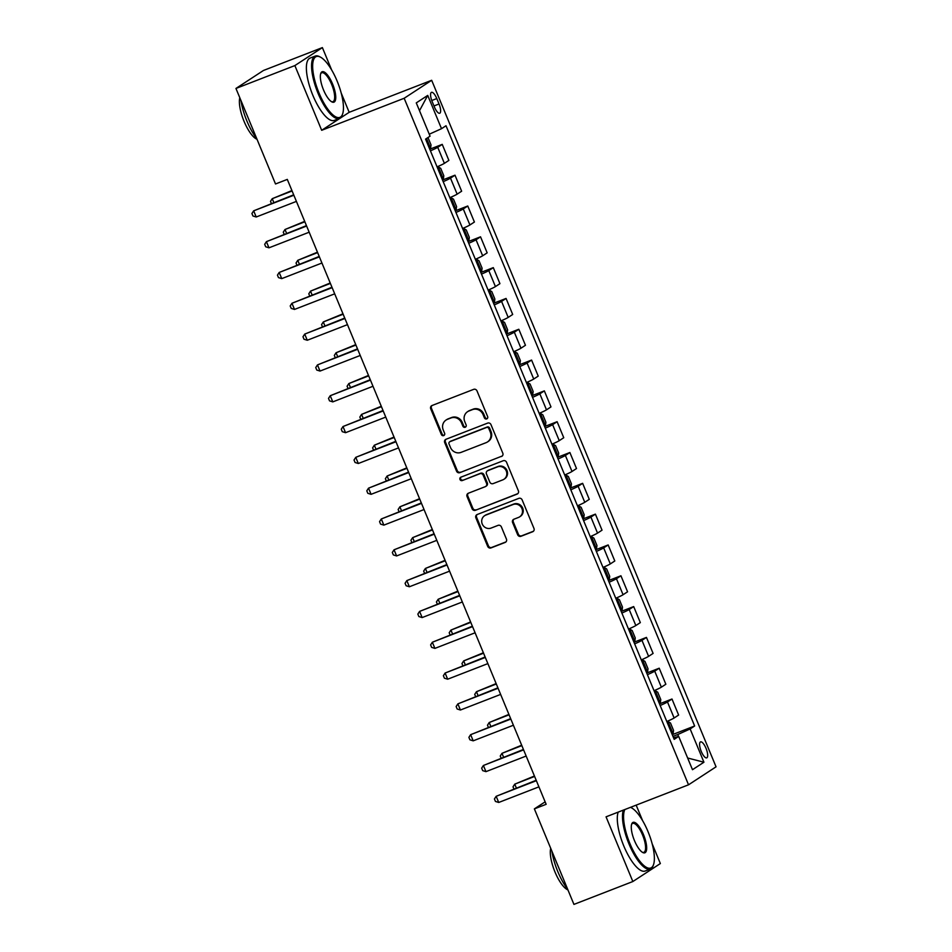 <?xml version="1.0" encoding="UTF-8"?>
<svg xmlns="http://www.w3.org/2000/svg" width="952" height="952" viewBox="0 0 952 952"><rect width="100%" height="100%" fill="white"/><g stroke="black" fill="none" stroke-linecap="round" stroke-linejoin="round"><path stroke-width="1.43" d="M486.722 418.904A1.833 1.737 -123.2 0 0 487.638 416.583L476.988 390.879A2.63 2.475 -123.2 0 0 473.668 389.356L432.029 405.516A2.63 2.475 -123.2 0 0 430.72 408.836L441.371 434.54A1.833 1.737 -123.2 0 0 443.989 435.445A1.833 1.737 -123.2 0 0 444.608 433.279L443.227 429.959A8.401 7.925 -123.2 0 1 447.428 419.344L450.891 417.999A8.401 7.925 -123.2 0 1 461.506 422.867L462.886 426.187A1.833 1.737 -123.2 0 0 465.504 427.103A1.833 1.737 -123.2 0 0 466.123 424.937L464.743 421.605A8.401 7.925 -123.2 0 1 468.943 410.99L472.406 409.646A8.401 7.925 -123.2 0 1 483.021 414.513L484.401 417.845A1.833 1.737 -123.2 0 0 486.722 418.904M706.015 748.32A8.556 2.785 68.8 0 0 700.541 741.894A8.556 2.785 68.8 0 0 701.255 751.426A8.556 2.785 68.8 0 0 706.729 757.851A8.556 2.785 68.8 0 0 706.015 748.32M517.662 534.762A2.63 2.475 -123.2 0 0 520.97 536.285L532.656 531.751A2.63 2.475 -123.2 0 0 533.965 528.431L522.136 499.883A2.63 2.475 -123.2 0 0 518.828 498.36L477.178 514.52A2.63 2.475 -123.2 0 0 475.869 517.84L487.698 546.388A2.63 2.475 -123.2 0 0 491.018 547.912L505.131 542.438A2.63 2.475 -123.2 0 0 506.44 539.118L501.371 526.896A2.63 2.475 -123.2 0 0 498.063 525.373L491.065 528.086A7.021 6.616 -123.2 0 1 484.544 515.746A7.021 6.616 -123.2 0 1 485.698 515.151L513.116 504.512A7.021 6.616 -123.2 0 1 519.637 516.853A7.021 6.616 -123.2 0 1 518.471 517.448L513.902 519.221A2.63 2.475 -123.2 0 0 512.592 522.541L517.662 534.762L518.4 534.274A2.63 2.475 -123.2 0 0 521.72 535.798L533.394 531.264A2.63 2.475 -123.2 0 0 533.441 531.252L532.656 531.751M606.055 816.828L632.854 881.528L573.937 904.4L534.37 808.879L546.15 804.309L287.302 179.404L275.521 183.974L235.953 88.453L294.87 65.581L321.681 130.293L404.172 98.27L688.534 784.805L606.055 816.828M501.478 456.496A2.63 2.475 -123.2 0 0 502.799 453.176L490.97 424.628A2.63 2.475 -123.2 0 0 487.65 423.104L446.012 439.265A2.63 2.475 -123.2 0 0 444.703 442.585L456.532 471.133A2.63 2.475 -123.2 0 0 459.84 472.656L502.228 456.008A2.63 2.475 -123.2 0 0 502.263 455.996L459.84 472.656M506.547 462.255L518.376 490.804A2.63 2.475 -123.2 0 1 517.067 494.124L475.429 510.284A2.63 2.475 -123.2 0 1 472.109 508.761L467.051 496.539A2.63 2.475 -123.2 0 1 468.36 493.231L485.246 486.674A2.63 2.475 -123.2 0 0 486.567 483.354L483.2 475.25A2.63 2.475 -123.2 0 0 479.891 473.727L462.303 480.546A1.833 1.737 -123.2 0 1 460.601 477.321A1.833 1.737 -123.2 0 1 460.899 477.166L503.239 460.732A2.63 2.475 -123.2 0 1 506.547 462.255M432.172 101.578L434.421 107.005A8.294 2.701 68.8 0 0 439.729 113.228A8.294 2.701 68.8 0 0 439.027 103.994L436.789 98.568A8.294 2.701 68.8 0 0 431.482 92.344A8.294 2.701 68.8 0 0 432.172 101.578M404.172 98.27L431.672 80.289L716.047 766.824L688.534 784.805M419.511 110.682L427.734 95.402L416.274 102.887L430.066 136.172L425.568 139.111L674.194 739.359L678.693 736.42L673.552 737.788M427.734 95.402L441.514 128.687L429.257 134.22M672.267 734.682L694.639 725.995L446.012 125.747L441.514 128.687M694.639 725.995L690.14 728.934L703.933 762.219L692.485 769.704L678.693 736.42M331.629 69.924L322.383 47.6L294.87 65.581M322.383 47.6L263.466 70.472L235.953 88.453M632.854 881.528L660.355 863.547L652.132 843.698M642.552 820.541L636.162 805.13M321.681 130.293L349.182 112.312L341.221 93.07M349.182 112.312L431.672 80.289M545.127 801.846L534.37 808.879M678.538 736.455L677.741 734.539L672.969 736.396M429.757 149.214L442.24 144.371L437.742 147.31A10.698 0.69 157.5 0 1 430.423 150.832M437.063 166.862A10.698 0.69 157.5 0 0 444.382 163.339L448.88 160.4L442.24 144.371M442.513 180.035L454.997 175.192L450.498 178.131A10.698 0.69 157.5 0 1 443.192 181.654M449.832 197.671A10.698 0.69 157.5 0 0 457.138 194.148L461.637 191.209L454.997 175.192M455.282 210.844L467.765 206.001L463.267 208.94A10.698 0.69 157.5 0 1 455.948 212.463M462.589 228.492A10.698 0.69 157.5 0 0 469.907 224.97L474.405 222.03L467.765 206.001M468.051 241.665L480.534 236.81L476.036 239.761A10.698 0.69 157.5 0 1 468.717 243.284M475.357 259.301A10.698 0.69 157.5 0 0 482.664 255.779L487.162 252.839L480.534 236.81M480.808 272.474L493.291 267.631L488.792 270.57A10.698 0.69 157.5 0 1 481.486 274.093M488.114 290.122A10.698 0.69 157.5 0 0 495.433 286.588L499.931 283.648L493.291 267.631M493.576 303.283L506.059 298.44L501.561 301.379A10.698 0.69 157.5 0 1 494.243 304.902M500.883 320.931A10.698 0.69 157.5 0 0 508.19 317.409L512.688 314.469L506.059 298.44M506.333 334.104L518.816 329.261L514.318 332.2A10.698 0.69 157.5 0 1 507.011 335.723M513.64 351.74A10.698 0.69 157.5 0 0 520.958 348.218L525.456 345.278L518.816 329.261M519.102 364.913L531.585 360.07L527.087 363.01A10.698 0.69 157.5 0 1 519.768 366.532M526.408 382.561A10.698 0.69 157.5 0 0 533.727 379.039L538.225 376.099L531.585 360.07M531.859 395.734L544.342 390.879L539.843 393.83A10.698 0.69 157.5 0 1 532.537 397.353M539.177 413.37A10.698 0.69 157.5 0 0 546.484 409.848L550.982 406.909L544.342 390.879M544.627 426.544L557.11 421.7L552.612 424.64A10.698 0.69 157.5 0 1 545.294 428.162M551.934 444.191A10.698 0.69 157.5 0 0 559.252 440.657L563.751 437.718L557.11 421.7M557.396 457.353L569.879 452.509L565.381 455.449A10.698 0.69 157.5 0 1 558.062 458.971M564.703 475A10.698 0.69 157.5 0 0 572.009 471.478L576.507 468.539L569.879 452.509M570.153 488.174L582.636 483.33L578.138 486.27A10.698 0.69 157.5 0 1 570.819 489.792M577.459 505.81A10.698 0.69 157.5 0 0 584.778 502.287L589.276 499.348L582.636 483.33M582.922 518.983L595.405 514.139L590.906 517.079A10.698 0.69 157.5 0 1 583.588 520.601M590.228 536.63A10.698 0.69 157.5 0 0 597.535 533.108L602.033 530.169L595.405 514.139M595.678 549.804L608.161 544.949L603.663 547.9A10.698 0.69 157.5 0 1 596.357 551.422M602.985 567.44A10.698 0.69 157.5 0 0 610.303 563.917L614.802 560.978L608.161 544.949M608.447 580.613L620.93 575.77L616.432 578.709A10.698 0.69 157.5 0 1 609.113 582.231M615.754 598.261A10.698 0.69 157.5 0 0 623.072 594.726L627.57 591.787L620.93 575.77M621.204 611.422L633.687 606.579L629.189 609.518A10.698 0.69 157.5 0 1 621.882 613.04M628.51 629.07A10.698 0.69 157.5 0 0 635.829 625.547L640.327 622.608L633.687 606.579M633.972 642.243L646.456 637.4L641.957 640.339A10.698 0.69 157.5 0 1 634.639 643.861M641.279 659.879A10.698 0.69 157.5 0 0 648.598 656.356L653.096 653.417L646.456 637.4M646.729 673.052L659.212 668.209L654.726 671.148A10.698 0.69 157.5 0 1 647.408 674.671M654.048 690.7A10.698 0.69 157.5 0 0 661.354 687.177L665.853 684.238L659.212 668.209M659.498 703.873L671.981 699.018L667.483 701.969A10.698 0.69 157.5 0 1 660.164 705.491M666.805 721.509A10.698 0.69 157.5 0 0 674.123 717.986L678.621 715.047L671.981 699.018M677.741 734.539L690.14 728.934M703.933 762.219L687.641 758.006M487.364 418.452A1.833 1.737 -123.2 0 1 485.139 417.357L483.759 414.025A8.401 7.925 -123.2 0 0 473.156 409.158L472.406 409.646M467.551 411.704L468.289 411.216A8.401 7.925 -123.2 0 1 469.681 410.502L473.156 409.158M446.036 420.058L446.785 419.57A8.401 7.925 -123.2 0 1 448.166 418.856L451.641 417.512A8.401 7.925 -123.2 0 1 462.244 422.379L463.624 425.699A1.833 1.737 -123.2 0 0 465.849 426.805M431.994 405.528A2.63 2.475 -123.2 0 0 431.458 408.348L442.109 434.052A1.833 1.737 -123.2 0 0 444.334 435.159M445.976 439.288A2.63 2.475 -123.2 0 0 445.441 442.097L457.269 470.657A2.63 2.475 -123.2 0 0 460.589 472.168M488.828 428.543A1.833 1.737 -123.2 0 0 486.508 427.484L449.963 441.668A1.833 1.737 -123.2 0 0 449.046 443.989L450.498 447.5A8.401 7.925 -123.2 0 0 461.101 452.367L486.091 442.668A8.401 7.925 -123.2 0 0 490.28 432.053L488.828 428.543L489.578 428.067A1.833 1.737 -123.2 0 0 487.257 426.996L486.508 427.484M449.653 441.823L450.403 441.335A1.833 1.737 -123.2 0 1 450.701 441.181L487.257 426.996M487.483 441.954L488.221 441.478A8.401 7.925 -123.2 0 0 491.03 431.565L490.28 432.053M489.578 428.067L491.03 431.565M517.067 494.124L517.817 493.636A2.63 2.475 -123.2 0 0 517.852 493.624L475.429 510.284M468.325 493.243A2.63 2.475 -123.2 0 0 467.801 496.063L472.858 508.273A2.63 2.475 -123.2 0 0 476.167 509.796M485.687 486.448L486.424 485.96A2.63 2.475 -123.2 0 0 487.305 482.866L483.949 474.762A2.63 2.475 -123.2 0 0 480.629 473.239L462.303 480.546M461.006 477.119A1.833 1.737 -123.2 0 0 463.053 480.07M502.775 479.868A7.021 6.616 -123.2 0 0 505.988 470.371A7.021 6.616 -123.2 0 0 497.408 466.92L487.757 470.669A2.63 2.475 -123.2 0 0 486.448 473.989L489.804 482.093A2.63 2.475 -123.2 0 0 493.112 483.616L502.775 479.868M503.929 479.272L504.679 478.785A7.021 6.616 -123.2 0 0 498.158 466.444L497.408 466.92M487.317 470.895L488.067 470.407A2.63 2.475 -123.2 0 1 488.495 470.193L498.158 466.444M513.866 519.245A2.63 2.475 -123.2 0 0 513.342 522.053L518.4 534.274M519.637 516.853L520.375 516.365A7.021 6.616 -123.2 0 0 513.854 504.024L513.116 504.512M484.544 515.746L485.282 515.258A7.021 6.616 -123.2 0 1 486.448 514.663L513.854 504.024M477.142 514.532A2.63 2.475 -123.2 0 0 476.619 517.352L488.447 545.901A2.63 2.475 -123.2 0 0 491.756 547.424L505.869 541.95A2.63 2.475 -123.2 0 0 505.905 541.938M427.972 137.54L431.03 144.93L430.566 148.369L429.626 148.893M291.931 190.555L272.248 198.682L273.831 202.514M427.781 144.168L426.46 141.253M292.109 190.983L272.248 198.682L270.499 201.36L271.38 203.466M293.692 194.803L253.66 210.832L293.87 195.231M256.207 216.996L252.935 215.973L251.923 213.51L253.66 210.832L256.207 216.996L296.417 201.396M442.382 179.714L443.334 179.19L443.799 175.751L440.728 168.349L438.229 166.862L437.277 167.385M438.229 166.862L437.218 167.255M304.688 221.364L285.005 229.503L286.588 233.323M440.443 175.025L439.217 172.074M304.866 221.792L285.005 229.503L283.268 232.169L284.136 234.275M455.151 210.523L456.091 209.999L456.555 206.56L453.497 199.17L450.986 197.671L450.046 198.206M450.986 197.671L449.987 198.064M317.456 252.185L297.774 260.312L299.356 264.144M453.212 205.846L451.986 202.883M317.635 252.601L297.774 260.312L296.036 262.99L296.905 265.096M467.908 241.344L468.86 240.808L469.324 237.381L466.266 229.979L463.755 228.492L462.803 229.015M463.755 228.492L462.755 228.873M330.213 282.994L310.53 291.122L312.125 294.953M466.063 236.608L464.743 233.704M330.392 283.422L310.53 291.122L308.793 293.799L309.662 295.905M306.449 225.624L266.417 241.653L306.627 226.04M268.976 247.817L265.703 246.782L264.68 244.319L266.417 241.653L268.976 247.817L309.186 232.205M319.217 256.433L279.186 272.462L319.396 256.861M281.744 278.627L278.472 277.603L277.448 275.14L279.186 272.462L281.744 278.627L321.943 263.026M331.974 287.242L291.955 303.272L332.153 287.671M294.501 309.436L291.229 308.412L290.205 305.949L291.955 303.272L294.501 309.436L334.711 293.835M480.677 272.153L481.617 271.629L482.093 268.19L479.023 260.788L476.512 259.301L475.572 259.825M476.512 259.301L475.512 259.694M342.982 313.803L323.299 321.943L324.882 325.762M478.832 267.417L477.511 264.513M343.16 314.231L323.299 321.943L321.562 324.62L322.43 326.714M344.743 318.063L304.711 334.092L344.922 318.48M307.27 340.257L303.997 339.233L302.974 336.758L304.711 334.092L307.27 340.257L347.468 324.644M337.115 81.039A32.618 10.627 68.8 0 0 320.384 57.096A32.618 10.627 68.8 0 0 318.979 92.891A32.618 10.627 68.8 0 0 342.541 114.192A32.618 10.627 68.8 0 0 337.115 81.039M342.541 114.192L342.196 115.132A33.427 10.889 -111.2 0 1 339.436 118.405A33.427 10.889 -111.2 0 1 318.051 93.32A33.427 10.889 -111.2 0 1 315.255 56.085A33.427 10.889 -111.2 0 1 319.491 56.632L320.384 57.096M332.581 84.002A16.315 5.307 -111.2 0 1 331.879 101.9A16.315 5.307 -111.2 0 1 323.513 89.928A16.315 5.307 -111.2 0 1 320.8 73.352A16.315 5.307 -111.2 0 1 332.581 84.002M331.427 101.638A15.506 5.046 68.8 0 0 332.95 101.697A15.506 5.046 68.8 0 0 331.653 84.419A15.506 5.046 68.8 0 0 321.728 72.78A15.506 5.046 68.8 0 0 320.645 73.863M256.778 138.718A33.427 10.889 -111.2 0 1 246.877 120.94A33.427 10.889 -111.2 0 1 240.963 100.543M257.016 139.278A24.062 7.842 -111.2 0 1 244.057 121.344A24.062 7.842 -111.2 0 1 239.797 97.723M339.436 118.405L334.247 120.416A33.427 10.889 -111.2 0 1 312.863 95.331A33.427 10.889 -111.2 0 1 310.066 58.096L315.255 56.085M624.833 809.533A32.618 10.627 68.8 0 0 629.903 843.52A32.618 10.627 68.8 0 0 653.465 864.821A32.618 10.627 68.8 0 0 648.038 831.667A32.618 10.627 68.8 0 0 631.307 807.712A32.618 10.627 68.8 0 0 630.474 807.344M653.465 864.821L653.108 865.761A33.427 10.889 -111.2 0 1 650.359 869.021A33.427 10.889 -111.2 0 1 628.974 843.936A33.427 10.889 -111.2 0 1 623.37 810.104M643.504 834.63A16.315 5.307 -111.2 0 1 642.802 852.528A16.315 5.307 -111.2 0 1 634.437 840.557A16.315 5.307 -111.2 0 1 631.723 823.98A16.315 5.307 -111.2 0 1 643.504 834.63M642.338 852.266A15.506 5.046 68.8 0 0 643.873 852.326A15.506 5.046 68.8 0 0 642.576 835.047A15.506 5.046 68.8 0 0 632.652 823.409A15.506 5.046 68.8 0 0 631.557 824.491M567.701 889.346A33.427 10.889 -111.2 0 1 557.801 871.568A33.427 10.889 -111.2 0 1 551.886 851.171M567.928 889.906A24.062 7.842 -111.2 0 1 554.98 871.972A24.062 7.842 -111.2 0 1 550.72 848.351M650.359 869.021L645.17 871.032A33.427 10.889 -111.2 0 1 623.786 845.959A33.427 10.889 -111.2 0 1 618.181 812.115M493.445 302.962L494.385 302.438L494.85 298.999L491.791 291.61L489.28 290.11L488.34 290.646M489.28 290.11L488.281 290.503M355.75 344.624L336.056 352.752L337.651 356.583M491.506 298.285L490.28 295.322M355.917 345.052L336.056 352.752L334.319 355.429L335.199 357.535M357.512 348.872L317.48 364.902L357.678 349.301M320.027 371.066L316.754 370.042L315.731 367.579L317.48 364.902L320.027 371.066L360.237 355.465M506.202 333.783L507.142 333.26L507.618 329.82L504.548 322.419L502.037 320.931L501.097 321.455M502.037 320.931L501.038 321.324M368.507 375.433L348.825 383.573L350.407 387.393M504.358 329.047L503.037 326.143M368.686 375.862L348.825 383.573L347.087 386.238L347.956 388.345M370.268 379.693L330.237 395.723L370.447 380.11M332.795 401.887L329.523 400.851L328.5 398.388L330.237 395.723L332.795 401.887L372.994 386.274M518.971 364.592L519.911 364.069L520.375 360.63L517.317 353.24L514.806 351.74L513.866 352.276M514.806 351.74L513.806 352.133M381.276 406.254L361.593 414.382L363.176 418.214M517.031 359.915L515.805 356.952M381.443 406.671L361.593 414.382L359.844 417.059L360.725 419.166M383.037 410.502L343.006 426.532L383.204 410.931M345.552 432.696L342.28 431.672L341.268 429.209L343.006 426.532L345.552 432.696L385.762 417.095M531.728 395.413L532.68 394.878L533.144 391.45L530.074 384.049L527.575 382.561L526.623 383.085M527.575 382.561L526.563 382.942M394.033 437.063L374.35 445.191L375.933 449.023M529.883 390.677L528.562 387.773M394.211 437.492L374.35 445.191L372.613 447.868L373.481 449.975M395.794 441.312L355.762 457.341L395.972 441.74M358.321 463.505L355.048 462.482L354.025 460.018L355.762 457.341L358.321 463.505L398.531 447.904M544.496 426.222L545.437 425.699L545.901 422.26L542.842 414.858L540.331 413.37L539.391 413.894M540.331 413.37L539.332 413.763M406.802 467.872L387.119 476.012L388.702 479.832M542.557 421.534L541.331 418.582M406.98 468.301L387.119 476.012L385.37 478.689L386.25 480.784M408.563 472.132L368.531 488.162L408.741 472.549M371.078 494.326L367.817 493.303L366.794 490.827L368.531 488.162L371.078 494.326L411.288 478.713M557.253 457.031L558.205 456.508L558.669 453.069L555.611 445.679L553.1 444.179L552.148 444.715M553.1 444.179L552.101 444.572M419.558 498.693L399.876 506.821L401.47 510.653M555.313 452.355L554.088 449.392M419.737 499.122L399.876 506.821L398.138 509.498L399.007 511.605M421.32 502.942L381.3 518.971L421.498 503.37M383.846 525.135L380.574 524.112L379.55 521.648L381.3 518.971L383.846 525.135L424.057 509.534M570.022 487.852L570.962 487.329L571.438 483.89L568.368 476.488L565.857 475L564.917 475.524M565.857 475L564.857 475.381M432.327 529.502L412.644 537.642L414.227 541.462M568.177 483.116L566.856 480.213M432.505 529.931L412.644 537.642L410.907 540.308L411.776 542.414M434.088 533.763L394.057 549.792L434.267 534.179M396.615 555.944L393.343 554.921L392.319 552.457L394.057 549.792L396.615 555.944L436.813 540.343M582.791 518.662L583.731 518.138L584.195 514.699L581.136 507.309L578.626 505.81L577.674 506.345M578.626 505.81L577.626 506.202M445.084 560.323L425.401 568.451L426.996 572.283M580.946 513.937L579.625 511.022M445.262 560.74L425.401 568.451L423.664 571.129L424.532 573.235M446.845 564.572L406.825 580.601L447.023 565M409.372 586.765L406.099 585.742L405.076 583.278L406.825 580.601L409.372 586.765L449.582 571.164M595.547 549.482L596.487 548.947L596.963 545.52L593.893 538.118L591.382 536.63L590.442 537.154M591.382 536.63L590.383 537.011M457.852 591.132L438.17 599.26L439.753 603.092M593.703 544.746L592.382 541.843M458.031 591.561L438.17 599.26L436.433 601.938L437.301 604.044M459.614 595.381L419.582 611.41L459.792 595.809M422.141 617.574L418.868 616.551L417.845 614.088L419.582 611.41L422.141 617.574L462.339 601.973M608.316 580.292L609.256 579.768L609.72 576.329L606.662 568.927L604.151 567.44L603.211 567.963M604.151 567.44L603.152 567.832M470.621 621.942L450.939 630.081L452.521 633.901M606.472 575.555L605.151 572.652M470.788 622.37L450.939 630.081L449.189 632.759L450.07 634.853M472.382 626.202L432.351 642.231L472.549 626.618M434.897 648.395L431.625 647.372L430.613 644.897L432.351 642.231L434.897 648.395L475.107 632.783M621.073 611.101L622.025 610.577L622.489 607.138L619.419 599.748L616.92 598.249L615.968 598.784M616.92 598.249L615.908 598.641M483.378 652.763L463.695 660.89L465.278 664.722M619.228 606.376L617.908 603.461M483.557 653.191L463.695 660.89L461.958 663.568L462.827 665.674M485.139 657.011L445.108 673.04L485.318 657.439M447.666 679.204L444.394 678.181L443.37 675.718L445.108 673.04L447.666 679.204L487.876 663.603M633.842 641.922L634.782 641.398L635.246 637.959L632.188 630.557L629.677 629.07L628.736 629.593M629.677 629.07L628.677 629.451M496.147 683.572L476.464 691.711L478.047 695.531M631.997 637.186L630.676 634.282M496.325 684L476.464 691.711L474.715 694.377L475.595 696.483M497.908 687.832L457.876 703.861L498.086 688.248M460.423 710.013L457.15 708.99L456.139 706.527L457.876 703.861L460.423 710.013L500.633 694.413M646.598 672.731L647.55 672.207L648.014 668.768L644.944 661.378L642.445 659.879L641.493 660.414M642.445 659.879L641.446 660.271M508.903 714.393L489.221 722.52L490.804 726.352M644.754 668.006L643.433 665.091M509.082 714.809L489.221 722.52L487.483 725.198L488.352 727.304M510.665 718.641L470.633 734.67L510.843 719.069M473.192 740.834L469.919 739.811L468.896 737.348L470.633 734.67L473.192 740.834L513.402 725.234M659.367 703.552L660.307 703.016L660.771 699.589L657.713 692.187L655.202 690.7L654.262 691.223M655.202 690.7L654.202 691.081M521.672 745.202L501.99 753.329L503.572 757.161M657.427 698.863L656.202 695.912M521.851 745.63L501.99 753.329L500.252 756.007L501.121 758.113M523.433 749.45L483.402 765.479L523.612 749.878M485.96 771.644L482.688 770.62L481.664 768.157L483.402 765.479L485.96 771.644L526.159 756.043M672.124 734.361L673.076 733.837L673.54 730.398L670.482 722.996L667.971 721.509L667.019 722.032M667.971 721.509L666.971 721.902M534.429 776.011L514.746 784.15L516.341 787.97M670.291 729.625L668.958 726.721M534.607 776.439L514.746 784.15L513.009 786.828L513.878 788.922M536.19 780.271L496.17 796.3L536.369 780.688M498.717 802.465L495.445 801.441L494.421 798.966L496.17 796.3L498.717 802.465L538.927 786.852M444.382 163.339L437.742 147.31M457.138 194.148L450.498 178.131M469.907 224.97L463.267 208.94M482.664 255.779L476.036 239.761M495.433 286.588L488.792 270.57M508.19 317.409L501.561 301.379M520.958 348.218L514.318 332.2M533.727 379.039L527.087 363.01M546.484 409.848L539.843 393.83M559.252 440.657L552.612 424.64M572.009 471.478L565.381 455.449M584.778 502.287L578.138 486.27M597.535 533.108L590.906 517.079M610.303 563.917L603.663 547.9M623.072 594.726L616.432 578.709M635.829 625.547L629.189 609.518M648.598 656.356L641.957 640.339M661.354 687.177L654.726 671.148M674.123 717.986L667.483 701.969M431.768 100.519L436.789 98.568M433.981 105.946L439.027 103.994M483.759 414.025L483.021 414.513M469.681 410.502L468.943 410.99M463.624 425.699L462.886 426.187M462.244 422.379L461.506 422.867M451.641 417.512L450.891 417.999M448.166 418.856L447.428 419.344M442.109 434.052L441.371 434.54M431.458 408.348L430.72 408.836M485.139 417.357L484.401 417.845M457.269 470.657L456.532 471.133M445.441 442.097L444.703 442.585M450.701 441.181L449.963 441.668M472.858 508.273L472.109 508.761M467.801 496.063L467.051 496.539M487.305 482.866L486.567 483.354M483.949 474.762L483.2 475.25M480.629 473.239L479.891 473.727M488.495 470.193L487.757 470.669M513.342 522.053L512.592 522.541M486.448 514.663L485.698 515.151M505.869 541.95L505.131 542.438M491.756 547.424L491.018 547.912M488.447 545.901L487.698 546.388M476.619 517.352L475.869 517.84M521.72 535.798L520.97 536.285M430.578 148.286L426.52 138.48M443.346 179.095L438.289 166.897M456.103 209.916L451.058 197.707M468.872 240.725L463.814 228.528M481.629 271.546L476.583 259.337M494.397 302.355L489.34 290.158M507.166 333.164L502.109 320.967M519.923 363.985L514.865 351.776M532.692 394.794L527.634 382.597M545.448 425.615L540.391 413.406M558.217 456.424L553.16 444.227M570.974 487.234L565.928 475.036M583.743 518.055L578.685 505.845M596.499 548.864L591.454 536.666M609.268 579.685L604.211 567.475M622.037 610.494L616.979 598.296M634.794 641.303L629.736 629.105M647.562 672.124L642.505 659.914M660.319 702.933L655.273 690.736M673.088 733.754L668.03 721.545M631.307 807.712L630.533 807.32"/></g></svg>
